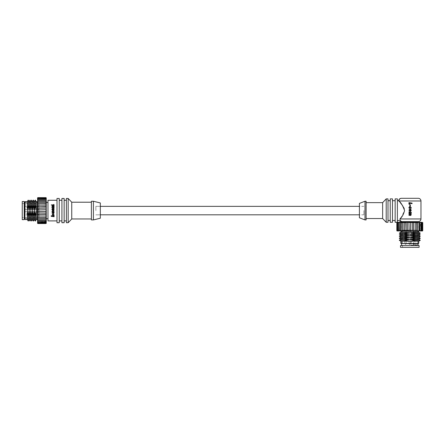 <?xml version="1.0" encoding="UTF-8"?>
<svg xmlns="http://www.w3.org/2000/svg" width="445" height="445" viewBox="0 0 445 445"><rect width="100%" height="100%" fill="white"/><g stroke="black" fill="none" stroke-linecap="round" stroke-linejoin="round"><path stroke-width="0.33" stroke-dasharray="2.23 1.67" d="M401.067 243.66L418.522 243.66M418.784 230.972L409.795 230.972L418.784 230.972M399.032 230.972L409.795 230.972L400.622 230.972L400.517 222.533L400.806 222.305M422.75 230.749L401.757 230.972M418.061 243.66L418.061 222.305L416.398 222.305L416.676 230.749L416.498 222.305L404.355 222.305L404.355 230.972M407.325 222.305L407.325 230.972M410.668 230.749L410.668 222.533L418.784 222.305M413.561 222.305L413.561 230.972M397.735 230.749L397.735 222.533L397.735 230.749L397.252 230.749L397.735 230.749L397.474 222.305L397.991 222.305M396.84 230.749L397.541 230.749L397.752 222.305M419.969 230.749L419.969 222.533L421.137 222.533L420.842 222.533L421.137 222.533L420.842 222.533L420.842 230.749L421.137 230.749L420.842 230.749L420.558 222.305L421.448 222.305M421.599 222.305L421.86 230.749L422.338 230.749L421.86 230.749L421.599 222.305L422.75 222.533M421.838 222.305L422.338 222.533L422.049 222.533L422.049 230.749L422.116 222.305M419.079 222.533L419.079 230.749L419.079 222.533L419.969 222.533M400.517 230.749L399.621 230.749L399.621 222.533L400.517 222.533L400.372 230.749L401.752 230.749L401.752 222.533L403.198 222.305L401.268 222.305M398.186 230.749L398.186 222.533L399.621 222.533M400.845 232.268L418.745 232.268M409.795 222.305L417.883 222.305L409.795 222.305M400.845 241.201L409.795 241.201L404.321 240.311L409.795 239.421L404.321 238.52L409.795 237.636L404.321 236.734L409.795 235.844L404.321 234.949L409.795 234.059L415.274 234.949L420.291 234.949M399.299 240.311L404.321 240.311M400.845 239.416L418.745 239.416M399.299 238.52L404.321 238.52M400.845 237.63L418.745 237.63M399.299 236.734L404.321 236.734M400.845 235.844L418.745 235.844M399.299 234.949L404.321 234.949M400.845 234.053L409.795 234.053L404.321 233.163L409.795 232.273L415.274 233.163L420.291 233.163M399.299 233.163L404.321 233.163M415.274 233.163L409.795 234.053L418.745 234.053M415.274 234.949L409.795 235.839L415.274 236.734L420.291 236.734M415.274 236.734L409.795 237.624L415.274 238.52L420.291 238.52M415.274 238.52L409.795 239.41L415.274 240.311L420.291 240.311M415.274 240.311L409.795 241.201L418.745 241.201M399.621 230.749L398.459 230.749L398.748 230.749L398.748 222.533L398.459 222.533L398.748 222.533L398.459 222.533L398.459 230.749L398.748 230.749L398.748 222.533M402.914 230.749L402.875 222.533L402.875 230.749L402.875 222.533L410.668 222.533M421.254 230.972L421.404 222.533L422.338 222.533L422.116 230.972M417.838 230.972L417.838 222.305M415.235 230.972L415.235 222.305M412.265 230.972L412.265 222.305M408.922 230.749L408.922 222.533M406.035 230.972L406.007 222.305M409.795 243.66L401.713 243.66L409.795 243.66M420.909 230.972L421.137 222.533L420.558 222.305M418.995 230.972L419.218 222.533L418.322 222.305M404.355 222.305L402.914 222.533M419.891 230.972L420.241 230.972M406.035 222.305L406.007 230.972M401.757 222.305L400.6 222.305M26.717 213.683L27.406 214.373L27.406 213.683L27.406 214.373L27.406 213.683L27.406 214.373L26.717 213.683L27.406 212.988L27.406 213.683L27.406 212.988L27.406 213.683L27.406 212.988L38.954 212.988L38.954 214.373L38.954 212.988L38.954 213.683L38.954 212.988L27.406 212.988L26.717 213.678M26.717 207.492L27.406 208.182L27.406 207.492L27.406 208.182L27.406 207.492L27.406 208.182L26.717 207.492L27.406 206.797L27.406 207.492L27.406 206.797L27.406 207.492L27.406 206.797L38.954 206.797L38.954 208.182L38.954 206.797L38.954 207.492L38.954 206.797L27.406 206.797L26.717 207.487M100.331 218.222L100.331 202.948M95.864 210.585L95.864 206.341L95.864 210.585M93.406 219.925L93.406 201.251M91.397 219.925L91.397 201.251M71.745 218.962L71.745 202.214M68.168 222.717L68.168 198.459M66.383 222.717L66.383 198.459M64.147 222.717L64.147 198.459M61.916 222.717L61.916 198.459M59.235 222.717L59.235 198.459M57.005 222.717L57.005 198.459M24.214 219.652L24.214 201.518M47.977 220.904L47.977 200.267M22.25 219.652L22.25 201.518M24.486 206.341L38.954 206.341L38.954 209.473L24.486 209.473L24.486 206.341L24.486 209.473L38.954 209.473L38.954 217.599L38.954 203.576L22.25 203.576M38.954 206.341L38.954 203.576M53.695 211.18L54.134 212.232L53.155 213.344L51.937 212.026L52.421 211.052M52.655 211.52L52.421 212.048L53.122 212.821L53.65 212.215M53.278 213.778L53.278 214.835L52.794 214.768L52.794 213.717M54.101 215.308L54.101 216.732L51.197 216.326L51.197 215.797L53.617 216.137L53.617 215.241M54.101 212.805L54.101 213.333L52.421 214.034L54.101 214.145L54.101 214.668L52.421 215.38L54.101 215.486L54.101 216.009L52.822 216.192L51.937 215.591L52.326 214.835L51.976 213.105L54.101 212.805L51.976 213.105L52.326 214.835L51.937 215.591L52.822 216.192L54.101 216.009L54.101 215.486L52.421 215.38L54.101 214.668L54.101 214.145L52.421 214.034L54.101 213.333L54.023 212.816M52.343 210.585L51.937 211.497L52.961 212.504L54.134 211.269L53.906 210.585L53.161 210.274L52.343 210.585M52.243 208.772L52.961 208.505L54.134 209.74L53.723 210.585L53.161 210.741L52.56 210.585L51.937 209.517M52.71 206.686L52.421 206.975L53.194 207.559L54.101 207.682L54.101 208.21L51.976 207.904L52.326 206.174L51.937 205.423L52.566 204.8M52.822 204.822L54.101 205L54.101 205.529L52.421 205.629L54.101 206.341L54.101 206.869L52.938 206.703M53.155 207.665L51.937 208.983L52.421 209.957L52.421 208.961L53.122 208.188L53.65 208.794L53.695 209.829L54.134 208.777L53.155 207.665L54.134 208.777L53.695 209.829L53.65 208.794L53.122 208.188L52.421 208.961L52.421 209.957L51.937 208.983L53.155 207.665M53.278 207.237L53.278 206.18L52.794 206.241L52.794 207.298L53.278 207.237L52.794 207.298L52.794 206.241L53.278 206.18L53.278 207.237M54.101 205.707L54.101 204.283L51.197 204.689L51.197 205.212L53.617 204.872L53.617 205.768L54.101 205.707L53.617 205.768L53.617 204.872L51.197 205.212L51.197 204.689L54.101 204.283L54.101 205.707M24.486 214.829L24.486 211.703L24.486 214.829L38.954 214.829M24.486 211.703L38.954 211.703L24.486 211.703M24.214 210.585L24.214 202.458L24.214 210.585M47.977 210.585L47.977 202.458L47.977 210.585M59.235 210.585L59.235 200.267L59.235 210.585M64.147 210.585L64.147 200.267L64.147 210.585M51.937 211.497L53.161 210.274L54.134 211.269L52.961 212.504L51.937 211.497M52.421 211.458L52.938 211.987L53.65 211.308L53.133 210.797L52.421 211.458L53.133 210.797L53.65 211.308L52.938 211.987L52.421 211.458M53.65 209.706L52.938 209.028L52.421 209.551L53.133 210.218L53.65 209.706M363.877 210.585L363.877 214.829L363.877 210.585M46.236 202.458L24.887 202.458L24.887 218.718L46.236 218.718L46.236 202.058M37.569 202.458L37.569 219.758L37.569 210.585L37.569 213.055L46.013 212.916L46.236 219.112M37.569 199.822L37.569 202.058M37.569 219.112L37.569 202.547M46.236 208.115L37.797 208.26L37.569 205.145M37.797 211.458L46.013 211.458L46.236 213.055M46.236 214.351L37.569 214.351M37.569 221.349L37.569 221.699L37.569 221.349L37.797 221.632L46.236 221.349L46.236 221.699L46.236 219.574M37.569 222.044L37.569 222.394M37.797 198.526L46.013 198.526L37.797 198.526L37.797 198.042L37.797 198.526L46.013 198.337L46.236 198.782L46.013 198.042L46.236 200.495M37.797 223.54L37.797 222.839L46.013 222.839L46.236 222.394L46.013 223.54M46.236 222.394L46.013 223.129L46.013 222.65L37.797 222.839L37.797 222.194L46.013 222.194L46.013 223.129L46.013 222.65L37.797 222.65L46.236 222.394L46.236 222.906L46.236 222.239M37.797 222.194L37.797 219.869L46.013 219.869L46.013 222.194M37.797 217.471L46.013 217.471L37.569 217.288M37.569 201.596L37.797 201.168L37.797 202.542L46.013 202.542L46.236 203.988L37.797 203.704L46.013 203.665L37.797 203.665L37.797 205.217L46.013 205.217L46.013 211.458M37.797 201.307L46.013 201.307L37.797 201.307L37.797 200.411L46.013 200.411L46.236 201.596M37.797 198.976L46.013 198.976M36.279 201.635L36.279 219.535M46.236 210.585L46.236 218.673L46.236 210.585M27.34 201.635L27.34 210.585L28.235 205.112L29.125 210.585L30.021 205.112L30.911 210.585L30.021 216.064L30.021 221.082M28.235 200.089L28.235 205.112M29.131 201.635L29.131 219.535M30.021 200.089L30.021 205.112M30.916 201.635L30.916 210.585L31.806 205.112L32.696 210.585L33.598 205.112L34.488 210.585L35.383 205.112L36.273 210.585L35.383 216.064L35.383 221.082M31.806 200.089L31.806 205.112M32.702 201.635L32.702 219.535M33.598 200.089L33.598 205.112M34.488 201.635L34.488 219.535M35.383 200.089L35.383 205.112M35.383 216.064L34.493 210.585L33.598 216.064L33.598 221.082M33.598 216.064L32.708 210.585L31.806 216.064L31.806 221.082M31.806 216.064L30.922 210.585L30.916 219.535M30.021 216.064L29.131 210.585L28.235 216.064L28.235 221.082M28.235 216.064L27.345 210.585L27.34 219.535M37.797 200.411L37.797 199.249L37.797 199.538L46.013 199.538L46.013 199.249L46.013 200.411M37.797 219.869L46.013 219.869M37.797 221.632L37.797 221.927L37.797 221.632L46.013 221.632M37.797 220.764L46.013 220.764M37.569 217.188L37.569 218.629L46.236 218.629M37.569 216.025L46.236 216.025M37.797 209.712L46.013 209.712M37.569 206.825L46.236 206.797M37.797 199.538L37.797 199.249L37.797 199.538L46.013 199.538L46.013 199.249L46.013 199.538M24.887 210.585L24.887 202.503L24.887 210.585M46.236 199.126L46.236 198.782M46.236 222.044L46.236 221.349M37.797 197.636L37.797 198.337L46.013 198.526L46.013 197.636M37.569 220.681L37.569 221.032M46.236 206.825L37.569 206.797M46.236 205.145L46.236 203.888M46.236 202.547L46.236 201.39M37.797 203.704L37.569 203.988M410.49 243.727A0.69 0.69 0 0 1 409.801 244.416L409.795 244.416A0.69 0.69 0 0 1 409.105 243.727A0.69 0.69 0 0 0 409.795 244.416A0.69 0.69 0 0 0 410.49 243.727L410.49 230.126L409.105 230.126L410.49 230.126L409.105 230.126L410.49 230.126L410.49 243.727L409.105 243.727L409.105 230.126L409.105 243.727L410.49 243.727M406.113 230.126L406.113 243.727L404.728 243.727L406.113 243.727A0.69 0.69 0 0 1 405.423 244.416L405.417 244.416A0.69 0.69 0 0 1 404.728 243.727L404.728 230.126L406.113 230.126L404.728 230.126M417.076 247.364L402.514 247.364L417.076 247.364L417.076 230.126L414.885 230.126L414.868 243.727L413.483 243.727L414.868 243.727A0.69 0.69 0 0 1 414.178 244.416L414.173 244.416A0.69 0.69 0 0 1 413.483 243.727L413.483 230.126L414.868 230.126L413.483 230.126M419.09 247.364L400.506 247.364M419.09 245.579L400.506 245.579M418.061 245.579L401.535 245.579L418.061 245.579M401.535 243.66L401.535 222.305M401.935 221.638L402.297 221.638C400.483 221.638 400.483 221.638 402.297 221.638L401.535 221.638M359.41 203.393L359.41 217.777M364.995 201.251L364.995 219.925M366.113 201.251L366.113 219.925M382.639 202.636L382.639 218.54M386.21 198.882L386.21 222.289M387.995 198.882L387.995 222.289M390.232 198.882L390.232 222.289M392.462 198.882L392.462 222.289M395.143 198.882L395.143 222.289M397.379 198.882L397.379 222.289M399.343 201.529L400.027 202.33M402.692 205.762L403.554 207.17M404.282 208.805L404.577 210.585L401.129 217.505M402.514 247.364L402.514 230.126L417.076 230.126M410.752 208.749L411.269 207.704L409.956 206.285L408.905 207.481M410.746 207.682L410.496 208.249M409.689 208.149L409.428 207.504L409.995 206.847M410.346 205.885L410.346 204.75L409.828 204.683L409.828 205.818M408.944 204.172L409.467 204.238L409.467 203.276L412.07 203.643L412.07 203.076L408.944 202.636M410.168 211.497L411.269 210.407L411.052 209.684M409.956 209.089L408.905 210.168M411.23 212.71L411.23 212.143L408.944 211.814M408.944 215.269L410.596 215.486L411.269 214.818L410.857 214.006L411.269 213.355M408.944 213.828L410.746 214.59L410.129 214.868M410.746 213.144L410.195 213.439M408.944 212.382L409.917 212.515M414.885 245.134L416.926 245.134L414.885 245.134L414.885 230.126L415.675 230.126L402.514 230.126M411.258 245.134L414.095 245.134L411.258 245.134L411.258 230.126M414.095 245.134L414.095 230.126M415.675 245.134L415.675 230.126M416.926 245.134L416.926 230.126M395.143 210.585L395.143 220.459L395.143 210.585M390.232 210.585L390.232 220.459L390.232 210.585M413.305 245.134L413.305 230.126M420.964 218.957L399.933 218.957A2.681 2.37 -90 0 0 402.297 221.638M401.49 198.303A2.681 2.626 -90 0 0 398.865 200.984L420.964 200.984M409.428 210.207L409.984 209.651L410.746 210.368L410.19 210.936M418.745 243.437L400.845 243.437M400.845 231.2L418.745 231.2M396.84 222.533L398.186 222.533M397.735 222.533L397.252 222.533L397.735 222.533M416.676 230.749L416.676 222.533M420.842 222.533L421.404 222.533M400.517 222.533L400.6 230.972M25.109 219.535L25.109 201.635M37.347 201.635L37.347 219.535M37.797 222.65L37.797 223.129L37.797 222.65M37.797 217.51L46.013 217.471M46.013 198.526L46.013 198.042L46.013 198.526M46.013 201.307L37.569 201.39M413.589 222.305L413.589 230.972M417.883 222.305L417.883 243.66M401.713 222.305L401.713 243.66M397.474 230.972L397.474 222.305M27.406 208.182L38.954 208.182L27.406 208.182M27.406 214.373L38.954 214.373L27.406 214.373M95.864 206.341L100.331 206.341M38.954 217.599L22.25 217.599M95.864 214.829L100.331 214.829M363.877 206.363L359.41 206.363M100.331 206.363L95.864 206.363M363.877 214.807L359.41 214.807M100.331 214.807L95.864 214.807M46.236 214.379L37.569 214.379M46.236 219.786L37.569 219.786M46.236 221.699L37.569 221.699M46.236 222.906L37.569 222.906M46.236 218.673L24.887 218.673M46.236 202.503L24.887 202.503M37.569 198.27L46.236 198.27M37.569 199.471L46.236 199.471M363.877 214.829L359.41 214.829M363.877 206.341L359.41 206.341"/><path stroke-width="0.67" d="M409.795 243.66L400.845 243.437L418.745 243.437L409.795 243.66M400.517 230.749L397.735 230.749M397.735 230.972L397.068 230.972L397.735 230.972M397.068 230.972L398.336 230.972L398.336 222.305L397.068 222.305L397.752 222.305M398.186 230.749L399.705 230.972L399.705 222.305L421.448 222.305M419.079 230.749L418.784 230.972M420.241 230.972L422.116 230.972L419.891 230.972L419.969 222.533L417.838 222.305M421.854 230.972L422.528 230.972L421.854 230.972M397.991 222.305L397.068 222.305M399.349 222.305L398.681 222.305L399.349 222.305M401.757 230.972L401.757 222.305M404.355 230.972L404.355 222.305M407.325 230.972L407.325 222.305M410.485 230.972L410.668 222.533L406.035 222.305M413.561 230.972L413.561 222.305M400.845 232.268L400.845 231.2L418.745 231.2L418.745 232.268L400.845 232.268L399.299 233.163L404.321 233.163L409.795 234.053L400.845 234.053L399.299 234.949L404.321 234.949L409.795 235.839L400.845 235.844L399.299 236.734L404.321 236.734L409.795 237.624L400.845 237.63L399.299 238.52L404.321 238.52L409.795 239.41L400.845 239.416L399.299 240.311L404.321 240.311L409.795 241.201L400.845 241.201L400.845 243.437M420.291 238.52L415.274 238.52L409.795 237.636L418.745 237.63L420.291 238.52L418.745 239.416L409.795 239.416L404.321 240.311M415.274 236.734L409.795 235.844L418.745 235.844L420.291 236.734L415.274 236.734L404.321 238.52M418.745 232.268L420.291 233.163L415.274 233.163L409.795 234.053L418.745 234.053L420.291 234.949L415.274 234.949L404.321 236.734M415.274 234.949L409.795 234.059L404.321 234.949M415.274 233.163L409.795 232.273L404.321 233.163M418.745 239.416L420.291 240.311L415.274 240.311L409.795 239.421L415.274 238.52M420.291 240.311L418.745 241.201L409.795 241.201L415.274 240.311M406.035 230.972L405.784 222.533L398.186 222.533M409.105 230.972L408.922 222.533M412.265 230.972L412.265 222.305M415.235 230.972L415.235 222.305M417.838 230.972L417.844 222.533L410.668 222.533M419.969 230.749L421.404 230.749L421.404 222.533L419.218 222.533L419.218 230.749L419.891 230.972M419.969 222.533L421.137 222.533L420.909 230.972M418.322 222.305L418.283 221.638L402.297 221.638A2.681 2.37 -90 0 1 399.933 218.957C402.013 217.154 403.559 214.362 404.577 210.585C402.775 205.601 400.873 202.403 398.865 200.984A2.681 2.626 -90 0 1 401.49 198.303L418.283 198.303L401.49 198.303M401.268 222.305L399.621 222.533M398.681 230.972L398.459 222.533L398.748 222.533M420.558 222.305L420.842 222.533M418.784 222.305L419.079 222.533M400.806 222.305L400.517 222.533M410.468 230.972L418.995 230.972M409.127 230.972L410.668 230.749M398.748 230.749L399.032 230.972M52.421 209.551L52.938 209.028L53.65 209.706L53.133 210.218L52.421 209.551M51.937 209.517L52.56 210.585L53.161 210.741L53.723 210.585L54.134 209.74L52.961 208.505L51.937 209.517L52.243 208.772M93.406 201.251L100.331 202.948L100.331 218.222L93.406 219.925L93.406 201.251L91.397 201.251L91.397 219.925L93.406 219.925M68.168 198.459L68.168 222.717L66.383 222.717L66.383 198.459L68.168 198.459L71.745 202.214L71.745 218.962L91.397 218.962M61.916 210.585L61.916 222.717L64.147 222.717L64.147 198.459L61.916 198.459L61.916 210.585M57.005 210.585L57.005 222.717L59.235 222.717L59.235 198.459L57.005 198.459L57.005 210.585M22.25 210.585L22.25 219.652L24.214 219.652L24.214 201.518L22.25 201.518L22.25 210.585M52.421 211.052L52.655 211.52L52.421 211.052L51.937 212.026L53.155 213.344L54.134 212.232L53.695 211.18L53.406 211.614L53.695 211.18M53.65 212.215L53.406 211.614L53.65 212.215L53.122 212.821L52.421 212.048L52.655 211.52M52.794 213.717L53.278 213.778L52.794 213.717L52.794 214.768L53.278 214.835L53.278 213.778M53.617 215.241L54.101 215.308L53.617 215.241L53.617 216.137L51.197 215.797L51.197 216.326L54.101 216.732L54.101 215.308M57.005 200.267L47.977 200.267L47.977 220.904L57.005 220.904M51.976 207.381L51.976 207.904L54.101 208.21L54.101 207.682L52.421 206.975L52.71 206.686M52.566 204.8L51.937 205.423L52.326 206.174L51.937 206.775L52.199 207.409M52.938 206.703L54.101 206.869L54.101 206.341L52.421 205.629L54.101 205.529L54.101 205L52.822 204.822M24.214 218.718L24.887 218.718L24.887 201.863L24.887 202.458L24.214 202.458M37.575 209.895L37.797 212.916L37.797 198.526M37.569 198.526L37.569 197.858L37.569 198.526M37.569 197.858L37.569 199.126L46.013 198.976L46.236 199.822L46.236 197.858M37.797 198.976L37.569 200.495L46.236 200.495L46.236 222.394M37.569 202.058L37.569 202.458M37.797 219.869L37.569 219.574L37.569 220.681L37.569 217.188M37.569 221.032L37.569 222.044L37.569 220.681L46.013 220.764L46.236 218.629M37.797 221.632L37.569 221.349M37.569 222.65L37.569 223.318L37.569 222.65M46.236 198.782L46.236 199.126M46.013 199.538L46.013 198.976M37.569 202.547L46.236 202.547M37.569 205.145L46.236 205.145M37.569 203.988L37.797 208.26L46.236 208.115M37.797 211.458L46.013 211.458L46.236 206.825M37.569 214.351L46.236 214.351M46.236 222.65L46.236 223.318L46.236 222.65M36.279 201.635L37.347 201.635L37.347 219.535L36.279 219.535L36.279 201.635L35.383 200.089L35.383 205.112L34.493 210.585L34.488 201.635L33.598 200.089L33.598 205.112L32.708 210.585L32.702 201.635L31.806 200.089L31.806 205.112L30.922 210.585L30.916 201.635L30.021 200.089L30.021 205.112L29.131 210.585L29.131 201.635L28.235 200.089L28.235 205.112L27.345 210.585L27.34 201.635L25.109 201.635L24.887 219.313M31.806 216.064L32.696 210.585L32.702 219.535L31.806 221.082L31.806 216.064L30.922 210.585L30.916 219.535L30.021 221.082L29.131 219.535L29.131 210.585L28.235 205.112M30.021 221.082L30.021 216.064L30.911 210.585L30.021 205.112M33.598 216.064L34.488 210.585L34.488 219.535L33.598 221.082L33.598 216.064L31.806 205.112M36.279 219.535L35.383 221.082L35.383 216.064L33.598 205.112M35.383 216.064L36.273 210.585L35.383 205.112M29.131 219.535L28.235 221.082L28.235 216.064L29.125 210.585L30.021 216.064M28.235 221.082L27.34 219.535L27.34 210.585L28.235 216.064M37.569 206.825L46.013 206.575L46.013 200.411M37.569 209.918L46.013 209.712M37.569 216.025L37.797 212.916L46.236 213.055M37.569 218.629L37.797 215.959L46.236 216.025M37.569 220.681L37.797 218.634L46.013 218.634L46.013 211.458M37.569 222.394L37.569 222.906L37.569 222.044L46.013 222.194L46.013 220.764M46.236 219.112L46.236 218.718L47.977 218.718M46.236 202.058L46.236 200.495M37.569 218.718L37.569 219.112M46.236 221.349L46.013 221.632M46.236 219.574L46.013 219.869M46.236 201.596L46.013 201.307M37.797 220.764L37.569 222.044M37.797 201.307L37.569 201.596M37.797 199.538L37.569 199.822M418.283 221.638A2.681 2.681 0 0 0 420.964 218.957L420.964 200.984A2.681 2.681 0 0 0 418.283 198.303M400.506 247.364L400.506 245.579L419.09 245.579L419.09 247.364L400.506 247.364M401.535 245.579L401.535 243.66M401.535 222.305L401.535 221.638L401.935 221.638M418.061 245.579L418.061 243.66M364.995 219.925L359.41 217.777L359.41 203.393L364.995 201.251L364.995 219.925L366.113 219.925L366.113 201.251L364.995 201.251M386.21 222.289L386.21 198.882L387.995 198.882L387.995 222.289L386.21 222.289L382.639 218.54L382.639 202.636L366.113 202.636M392.462 210.585L392.462 198.882L390.232 198.882L390.232 222.289L392.462 222.289L392.462 210.585M397.379 210.585L397.379 198.882L395.143 198.882L395.143 222.289L397.379 222.289L397.379 210.585M420.964 200.984L398.865 200.984L399.343 201.529M400.027 202.33L402.692 205.762M403.554 207.17L404.282 208.805M410.496 208.249L410.752 208.749L411.269 207.704L409.956 206.285L408.905 207.481L409.378 208.616L409.689 208.149L409.428 207.504L409.995 206.847L410.746 207.682L410.752 208.749M409.828 205.818L410.346 205.885L410.346 204.75L409.828 204.683L409.828 205.818L410.346 205.885M408.944 202.636L408.944 204.172L409.467 204.238L409.467 203.276L412.07 203.643L412.07 203.076L408.944 202.636L408.944 204.172M411.052 209.684L409.956 209.089L408.905 210.168L410.168 211.497L411.269 210.407L409.956 209.089M411.269 213.355L411.23 212.143L408.944 211.814L408.944 212.382L410.746 213.144L410.44 213.455L408.944 213.261L408.944 213.828L410.746 214.59L410.429 214.902L408.944 214.701L408.944 215.269L410.596 215.486L411.269 214.818L410.857 214.006L411.23 212.71M410.318 215.463L410.596 215.486L410.318 215.463M401.129 217.505L399.933 218.957C398.225 220.931 398.225 220.931 399.933 218.957C398.225 220.931 398.225 220.931 399.933 218.957L420.964 218.957M402.297 221.638C400.483 221.638 400.483 221.638 402.297 221.638L418.061 221.638M408.905 207.481L409.378 208.616L409.689 208.149M409.995 206.847L410.746 207.682M408.905 210.168L410.168 211.497M408.944 211.814L408.944 212.382M409.917 212.515L410.746 213.144M410.195 213.439L408.944 213.261L408.944 213.828M410.129 214.868L408.944 214.701L408.944 215.269M410.746 210.368L410.19 210.936L409.428 210.207L409.984 209.651L410.746 210.368M410.19 210.936L409.428 210.207M421.404 230.749L422.528 230.972M422.75 230.749L422.75 222.533L421.404 222.533M399.621 230.749L408.922 230.749M416.72 222.533L416.676 230.749M413.589 230.972L413.589 222.305M406.007 230.972L406.007 222.305M402.914 230.749L402.914 222.533M37.797 222.194L37.569 223.318M37.797 223.54L46.013 223.54L46.013 222.194M37.797 200.411L37.797 209.712M46.013 217.51L37.797 217.471M37.569 206.797L46.236 206.797M37.797 203.704L46.013 203.704M422.116 230.972L422.116 222.305M400.845 241.201L399.299 240.311M400.845 239.416L399.299 238.52M400.845 237.63L399.299 236.734M400.845 235.844L399.299 234.949M400.845 234.053L399.299 233.163M418.745 234.053L420.291 233.163M418.745 235.844L420.291 234.949M418.745 237.63L420.291 236.734M418.745 241.201L418.745 243.437M396.84 230.749L396.84 222.533M400.845 231.2L400.372 230.749L400.6 222.305M397.474 230.972L397.474 222.305M71.745 218.962L68.168 222.717M64.147 220.904L66.383 220.904M59.235 220.904L61.916 220.904M46.236 202.458L47.977 202.458M59.235 200.267L61.916 200.267M64.147 200.267L66.383 200.267M71.745 202.214L91.397 202.214M359.41 206.363L100.331 206.363M359.41 214.807L100.331 214.807M37.569 214.379L46.236 214.379M37.569 219.786L46.236 219.786M37.569 221.699L46.236 221.699M37.569 222.906L46.236 222.906M27.34 201.635L28.235 200.089M29.131 201.635L30.021 200.089M30.916 201.635L31.806 200.089M32.702 201.635L33.598 200.089M34.488 201.635L35.383 200.089M34.488 219.535L35.383 221.082M32.702 219.535L33.598 221.082M30.916 219.535L31.806 221.082M27.34 219.535L25.109 219.535M37.797 197.636L46.013 197.636M37.569 201.39L46.236 201.39M37.569 199.471L46.236 199.471M37.569 198.27L46.236 198.27M382.639 202.636L386.21 198.882M390.232 200.717L387.995 200.717M395.143 200.717L392.462 200.717M401.295 198.303C399.794 198.426 398.904 199.232 398.631 200.717L397.379 200.717M400.85 221.638L398.631 220.459L397.379 220.459M395.143 220.459L392.462 220.459M390.232 220.459L387.995 220.459M382.639 218.54L366.113 218.54"/></g></svg>
